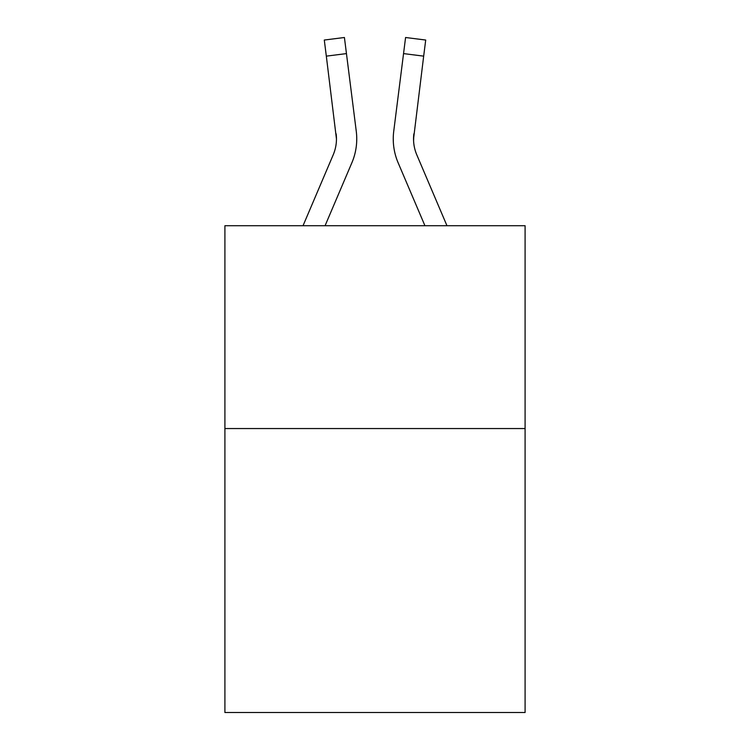 <?xml version="1.0" encoding="UTF-8"?>
<svg xmlns="http://www.w3.org/2000/svg" width="750" height="750" viewBox="0 0 750 750"><rect width="100%" height="100%" fill="white"/><g stroke="black" fill="none" stroke-linecap="round" stroke-linejoin="round"><path stroke-width="1.12" d="M525.094 428.55L525.094 712.5L224.906 712.5L224.906 225.722L525.094 225.722L525.094 428.55L224.906 428.55M351.881 162.75L325.069 225.722L351.881 162.75A60.844 60.844 -50.7 0 0 356.269 131.287L346.453 53.597L326.325 56.138L324.291 40.041L344.419 37.5L346.453 53.597M303.028 225.722L333.225 154.8A40.566 40.566 -27.9 0 0 336.459 138.984L326.325 56.138M356.672 141.862L356.747 139.388M355.959 128.85L356.269 131.287L355.959 128.85M446.972 225.722L416.775 154.8A40.566 40.566 27.9 0 1 413.541 138.984L423.675 56.138L403.547 53.597L405.581 37.5L425.709 40.041L405.581 37.5L425.709 40.041L405.581 37.5L425.709 40.041L405.581 37.5L425.709 40.041L405.581 37.5L425.709 40.041L405.581 37.5L425.709 40.041L405.581 37.5L425.709 40.041L405.581 37.5L425.709 40.041L405.581 37.5L425.709 40.041L405.581 37.5L425.709 40.041L405.581 37.5L425.709 40.041L405.581 37.5L425.709 40.041L405.581 37.5L425.709 40.041L405.581 37.5L425.709 40.041L423.675 56.138M398.119 162.75L424.931 225.722L398.119 162.75A60.844 60.844 50.7 0 1 393.731 131.287L403.547 53.597M413.588 140.897L413.859 133.828A40.566 40.566 50.7 0 0 416.775 154.8A40.566 40.566 50.7 0 1 413.541 138.984L413.859 133.828M333.225 154.8A40.566 40.566 -50.7 0 0 336.459 138.984A40.566 40.566 -50.7 0 1 333.225 154.8A40.566 40.566 -50.7 0 0 336.459 138.984A40.566 40.566 -50.7 0 1 333.225 154.8A40.566 40.566 -50.7 0 0 336.459 138.984A40.566 40.566 -50.7 0 1 333.225 154.8A40.566 40.566 -50.7 0 0 336.459 138.984A40.566 40.566 -50.7 0 1 333.225 154.8A40.566 40.566 -50.7 0 0 336.459 138.984A40.566 40.566 -50.7 0 1 333.225 154.8A40.566 40.566 -50.7 0 0 336.459 138.984A40.566 40.566 -50.7 0 1 333.225 154.8A40.566 40.566 -50.7 0 0 336.459 138.984A40.566 40.566 -50.7 0 1 333.225 154.8A40.566 40.566 -50.7 0 0 336.459 138.984A40.566 40.566 -50.7 0 1 333.225 154.8A40.566 40.566 -50.7 0 0 336.459 138.984A40.566 40.566 -50.7 0 1 333.225 154.8A40.566 40.566 -50.7 0 0 336.459 138.984A40.566 40.566 -50.7 0 1 333.225 154.8A40.566 40.566 -50.7 0 0 336.459 138.984A40.566 40.566 -50.7 0 1 333.225 154.8A40.566 40.566 -50.7 0 0 336.459 138.984A40.566 40.566 -50.7 0 1 333.225 154.8A40.566 40.566 -50.7 0 0 336.459 138.984A40.566 40.566 -50.7 0 1 333.225 154.8A40.566 40.566 -50.7 0 0 336.459 138.984A40.566 40.566 -50.7 0 1 333.225 154.8A40.566 40.566 -50.7 0 0 336.459 138.984A40.566 40.566 -50.7 0 1 333.225 154.8A40.566 40.566 -50.7 0 0 336.459 138.984A40.566 40.566 -50.7 0 1 333.225 154.8A40.566 40.566 -50.7 0 0 336.459 138.984A40.566 40.566 -50.7 0 1 333.225 154.8A40.566 40.566 -50.7 0 0 336.459 138.984A40.566 40.566 -50.7 0 1 333.225 154.8A40.566 40.566 -50.7 0 0 336.459 138.984A40.566 40.566 -50.7 0 1 333.225 154.8A40.566 40.566 -50.7 0 0 336.459 138.984A40.566 40.566 -50.7 0 1 333.225 154.8A40.566 40.566 -50.7 0 0 336.459 138.984A40.566 40.566 -50.7 0 1 333.225 154.8A40.566 40.566 -50.7 0 0 336.459 138.984A40.566 40.566 -50.7 0 1 333.225 154.8A40.566 40.566 -50.7 0 0 336.459 138.984A40.566 40.566 -50.7 0 1 333.225 154.8A40.566 40.566 -50.7 0 0 336.459 138.984A40.566 40.566 -50.7 0 1 333.225 154.8A40.566 40.566 -50.7 0 0 336.459 138.984A40.566 40.566 -50.7 0 1 333.225 154.8A40.566 40.566 -50.7 0 0 336.459 138.984A40.566 40.566 -50.7 0 1 333.225 154.8A40.566 40.566 -50.7 0 0 336.459 138.984A40.566 40.566 -50.7 0 1 333.225 154.8A40.566 40.566 -50.7 0 0 336.459 138.984A40.566 40.566 -50.7 0 1 333.225 154.8A40.566 40.566 -50.7 0 0 336.459 138.984A40.566 40.566 -50.7 0 1 333.225 154.8A40.566 40.566 -50.7 0 0 336.459 138.984A40.566 40.566 -50.7 0 1 333.225 154.8A40.566 40.566 -50.7 0 0 336.459 138.984A40.566 40.566 -50.7 0 1 333.225 154.8A40.566 40.566 -50.7 0 0 336.459 138.984A40.566 40.566 -50.7 0 1 333.225 154.8A40.566 40.566 -50.7 0 0 336.141 133.828L336.459 138.984M416.775 154.8A40.566 40.566 50.7 0 1 413.541 138.984A40.566 40.566 50.7 0 0 416.775 154.8A40.566 40.566 50.7 0 1 413.541 138.984A40.566 40.566 50.7 0 0 416.775 154.8A40.566 40.566 50.7 0 1 413.541 138.984A40.566 40.566 50.7 0 0 416.775 154.8A40.566 40.566 50.7 0 1 413.541 138.984A40.566 40.566 50.7 0 0 416.775 154.8A40.566 40.566 50.7 0 1 413.541 138.984A40.566 40.566 50.7 0 0 416.775 154.8A40.566 40.566 50.7 0 1 413.541 138.984A40.566 40.566 50.7 0 0 416.775 154.8A40.566 40.566 50.7 0 1 413.541 138.984A40.566 40.566 50.7 0 0 416.775 154.8A40.566 40.566 50.7 0 1 413.541 138.984A40.566 40.566 50.7 0 0 416.775 154.8A40.566 40.566 50.7 0 1 413.541 138.984A40.566 40.566 50.7 0 0 416.775 154.8A40.566 40.566 50.7 0 1 413.541 138.984A40.566 40.566 50.7 0 0 416.775 154.8A40.566 40.566 50.7 0 1 413.541 138.984A40.566 40.566 50.7 0 0 416.775 154.8A40.566 40.566 50.7 0 1 413.541 138.984A40.566 40.566 50.7 0 0 416.775 154.8A40.566 40.566 50.7 0 1 413.541 138.984A40.566 40.566 50.7 0 0 416.775 154.8A40.566 40.566 50.7 0 1 413.541 138.984A40.566 40.566 50.7 0 0 416.775 154.8A40.566 40.566 50.7 0 1 413.541 138.984A40.566 40.566 50.7 0 0 416.775 154.8A40.566 40.566 50.7 0 1 413.541 138.984A40.566 40.566 50.7 0 0 416.775 154.8A40.566 40.566 50.7 0 1 413.541 138.984A40.566 40.566 50.7 0 0 416.775 154.8A40.566 40.566 50.7 0 1 413.541 138.984A40.566 40.566 50.7 0 0 416.775 154.8A40.566 40.566 50.7 0 1 413.541 138.984A40.566 40.566 50.7 0 0 416.775 154.8A40.566 40.566 50.7 0 1 413.541 138.984A40.566 40.566 50.7 0 0 416.775 154.8A40.566 40.566 50.7 0 1 413.541 138.984A40.566 40.566 50.7 0 0 416.775 154.8A40.566 40.566 50.7 0 1 413.541 138.984A40.566 40.566 50.7 0 0 416.775 154.8A40.566 40.566 50.7 0 1 413.541 138.984A40.566 40.566 50.7 0 0 416.775 154.8A40.566 40.566 50.7 0 1 413.541 138.984A40.566 40.566 50.7 0 0 416.775 154.8A40.566 40.566 50.7 0 1 413.541 138.984A40.566 40.566 50.7 0 0 416.775 154.8A40.566 40.566 50.7 0 1 413.541 138.984A40.566 40.566 50.7 0 0 416.775 154.8A40.566 40.566 50.7 0 1 413.541 138.984A40.566 40.566 50.7 0 0 416.775 154.8A40.566 40.566 50.7 0 1 413.541 138.984A40.566 40.566 50.7 0 0 416.775 154.8A40.566 40.566 50.7 0 1 413.541 138.984A40.566 40.566 50.7 0 0 416.775 154.8A40.566 40.566 50.7 0 1 413.541 138.984A40.566 40.566 50.7 0 0 416.775 154.8A40.566 40.566 50.7 0 1 413.541 138.984A40.566 40.566 50.7 0 0 416.775 154.8A40.566 40.566 50.7 0 1 413.541 138.984M356.747 138.881L356.672 141.881L356.747 138.881M393.328 141.881L393.253 138.881M425.709 40.041L405.581 37.5M324.291 40.041L344.419 37.5"/></g></svg>

